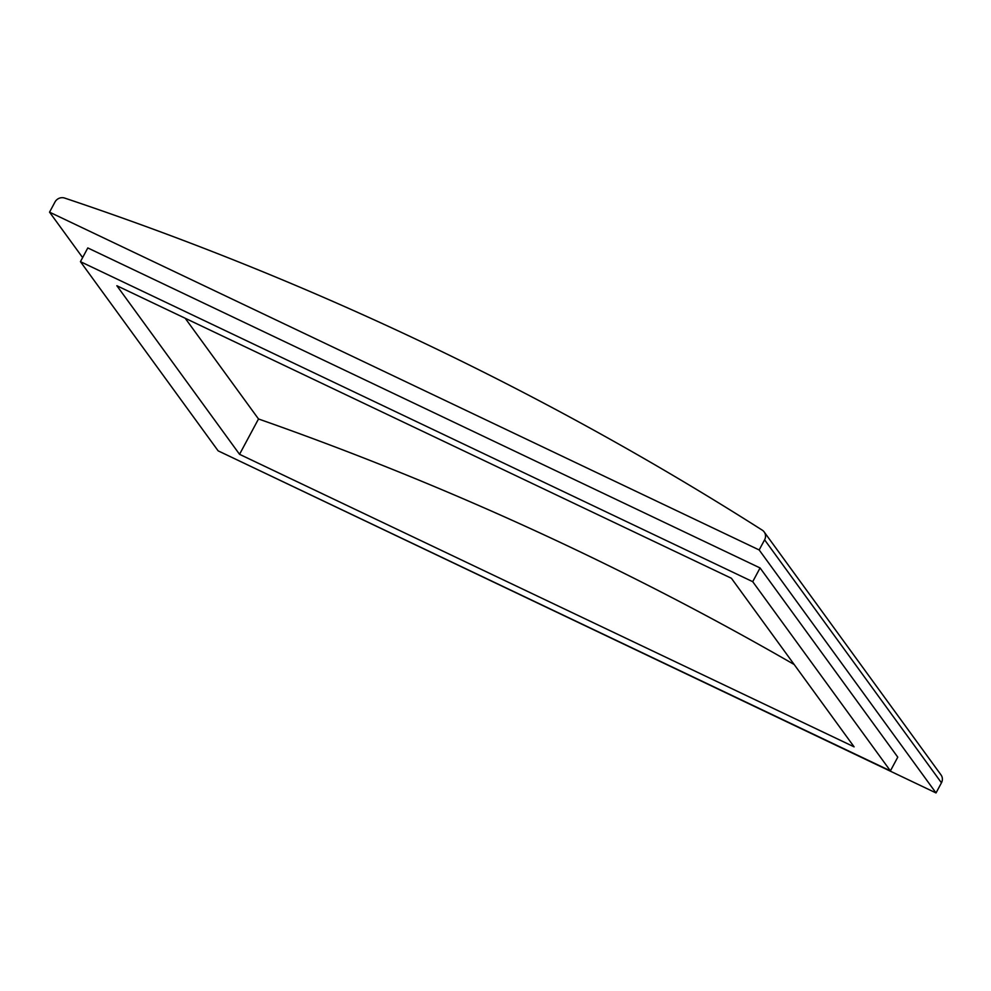 <?xml version="1.0" encoding="UTF-8"?>
<svg xmlns="http://www.w3.org/2000/svg" width="991" height="991" viewBox="0 0 991 991"><rect width="100%" height="100%" fill="white"/><g stroke="black" fill="none" stroke-linecap="round" stroke-linejoin="round"><path stroke-width="1.49" d="M239.549 454.312L854.106 746.855L731.408 578.273L116.864 285.73L239.549 454.312L258.502 418.97L185.206 318.272M794.187 664.515A3440.095 3242.775 -36 0 0 258.502 418.97M890.413 770.874L752.714 581.68L80.444 261.661L218.144 450.855L890.413 770.874L897.772 757.149L760.072 567.954L752.714 581.68M760.072 567.954L87.803 247.936L80.444 261.661M49.55 212.161L54.976 202.028A7.878 7.42 -36 0 1 64.626 198.064A3440.095 3242.775 144 0 1 762.265 530.16A7.878 7.42 144 0 1 764.606 539.822L759.168 549.955L49.55 212.161L82.625 257.586M759.168 549.955L936.024 792.936L226.01 454.596M936.024 792.936L941.45 782.803A7.878 7.42 -36 0 0 941.029 774.937L764.172 531.956M764.606 539.822L941.45 782.803"/></g></svg>
